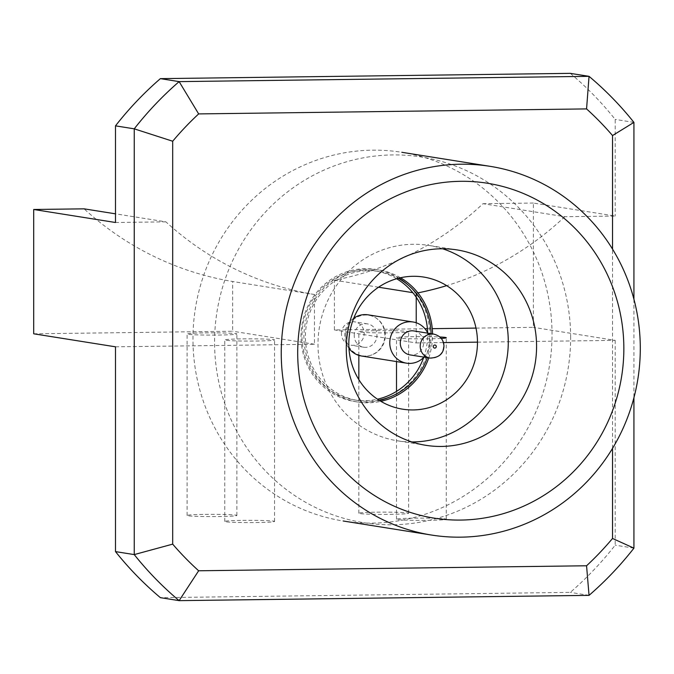<?xml version="1.0" encoding="UTF-8"?>
<svg xmlns="http://www.w3.org/2000/svg" width="674" height="674" viewBox="0 0 674 674"><rect width="100%" height="100%" fill="white"/><g stroke="black" fill="none" stroke-linecap="round" stroke-linejoin="round"><path stroke-width="0.51" stroke-dasharray="3.37 2.53" d="M115.498 346.815L314.472 344.246L314.472 295.254A66.886 64.266 99 0 0 301.008 336.343A66.886 64.266 99 0 0 301.48 344.414A66.886 64.266 99 0 0 354.836 401.569A66.886 64.266 99 0 0 379.504 400.508M389.816 396.986A66.886 64.266 99 0 0 429.203 342.763A66.886 64.266 99 0 0 429.675 334.683A66.886 64.266 99 0 0 416.212 293.948A66.886 64.266 99 0 0 407.686 284.655M400.516 277.755A66.886 64.266 99 0 0 378.746 269.912A66.886 64.266 99 0 0 303.907 336.798A66.886 64.266 99 0 0 357.734 402.033A66.886 64.266 99 0 0 380.861 401.325M428.748 357.877A66.886 64.266 99 0 0 432.573 335.138A66.886 64.266 99 0 0 432.556 333.916M205.166 514.38A24.887 1.129 180 0 1 236.877 515.467A24.887 1.129 180 0 1 218.797 516.554A24.887 1.129 180 0 1 187.094 515.467A24.887 1.129 180 0 1 205.166 514.38M205.166 332.88A24.887 1.129 180 0 1 236.877 333.967A24.887 1.129 180 0 1 218.797 335.045A24.887 1.129 180 0 1 187.094 333.967A24.887 1.129 180 0 1 205.166 332.88M242.825 520.37A24.887 1.129 180 0 1 274.537 521.457A24.887 1.129 180 0 1 256.465 522.544A24.887 1.129 180 0 1 224.754 521.457A24.887 1.129 180 0 1 242.825 520.37M242.825 338.87A24.887 1.129 180 0 1 274.537 339.957A24.887 1.129 180 0 1 256.465 341.036A24.887 1.129 180 0 1 224.754 339.957A24.887 1.129 180 0 1 242.825 338.87M414.577 518.154A24.887 1.129 180 0 1 446.281 519.241A24.887 1.129 180 0 1 428.209 520.328A24.887 1.129 180 0 1 396.506 519.241A24.887 1.129 180 0 1 414.577 518.154M441.251 338.415A24.887 1.129 180 0 1 428.209 338.82A24.887 1.129 180 0 1 396.506 337.741A24.887 1.129 180 0 1 414.577 336.655A24.887 1.129 180 0 1 439.878 336.983M376.918 512.164A24.887 1.129 180 0 1 408.621 513.251A24.887 1.129 180 0 1 390.549 514.338A24.887 1.129 180 0 1 358.846 513.251A24.887 1.129 180 0 1 376.918 512.164M376.918 330.664A24.887 1.129 180 0 1 408.621 331.751A24.887 1.129 180 0 1 390.549 332.83A24.887 1.129 180 0 1 358.846 331.751A24.887 1.129 180 0 1 376.918 330.664M476.004 328.095L533.387 327.353L533.387 203.043L615.185 216.051L564.787 216.699L482.997 203.691A311.11 298.911 -81 0 1 334.414 280.199L334.414 329.923L424.974 328.752M564.787 216.699A311.11 298.911 -81 0 1 446.651 285.641M417.914 292.87A311.11 298.911 -81 0 1 416.212 293.207L412.808 292.668M378.552 287.217L334.414 280.199M416.212 322.762L416.212 342.931L334.414 329.923M416.212 293.207L416.212 293.948M416.212 342.931L443.45 342.586M427.409 328.727L432.27 328.659M477.47 342.148L615.185 340.37L533.387 327.353M533.387 203.043L482.997 203.691M398.974 278.118A66.886 64.266 99 0 0 375.848 269.448A66.886 64.266 99 0 0 314.472 295.254L314.472 294.521L232.682 281.513A311.11 298.911 -81 0 1 84.098 208.839M314.472 294.521A311.11 298.911 -81 0 1 165.897 221.847L115.498 213.827M165.897 221.847L115.498 222.496M33.7 333.798L232.682 331.237L232.682 281.513M314.472 344.246L232.682 331.237M570.297 73.356A335.997 322.821 -81 0 1 615.185 119.408L615.185 216.051M615.185 340.37L615.185 545.165A335.997 322.821 -81 0 1 570.297 592.379L160.387 597.661M589.042 595.361L570.297 592.379M633.931 122.39L615.185 119.408M633.931 299.231L633.931 397.677M633.931 548.147L615.185 545.165M570.642 337.548A185.114 177.852 99 0 0 392.605 154.927A185.114 177.852 99 0 0 214.576 342.139A185.114 177.852 99 0 0 392.605 524.768A185.114 177.852 99 0 0 570.642 337.548M612.531 448.353L612.531 249.102M411.924 441.95A98.935 95.051 -81 0 1 397.601 440.821A98.935 95.051 -81 0 1 317.993 344.338A98.935 95.051 -81 0 1 428.681 245.403A98.935 95.051 -81 0 1 442.649 248.773M552.031 334.329A186.664 179.343 99 0 0 401.822 152.299A186.664 179.343 99 0 0 192.966 338.963A186.664 179.343 99 0 0 343.176 520.994A186.664 179.343 99 0 0 552.031 334.329M354.229 335.694A11.82 11.357 -81 0 1 367.456 323.874A11.82 11.357 -81 0 1 376.968 335.399A11.82 11.357 -81 0 1 363.741 347.228A11.82 11.357 -81 0 1 354.229 335.694M341.448 333.664A11.82 11.357 -81 0 1 354.676 321.843A11.82 11.357 -81 0 1 364.187 333.369A11.82 11.357 -81 0 1 350.96 345.189A11.82 11.357 -81 0 1 341.448 333.664M345.846 335.804A20.532 19.731 -81 0 1 365.594 315.036A20.532 19.731 -81 0 1 385.343 335.298A20.532 19.731 -81 0 1 365.594 356.066A20.532 19.731 -81 0 1 345.846 335.804M413.853 330.942A12.132 11.66 -81 0 1 423.617 342.771A12.132 11.66 -81 0 1 410.045 354.903M353.74 318.221A20.843 20.026 99 0 0 344.835 334.144A20.843 20.026 99 0 0 348.947 348.34M361.559 356.015A20.843 20.026 99 0 0 384.82 336.714A20.843 20.026 99 0 0 368.105 314.842M423.997 357.127A20.843 20.026 99 0 0 429.81 343.866A20.843 20.026 99 0 0 427.805 333.158M378.94 400.145A65.336 62.775 -81 0 1 357.978 400.491A65.336 62.775 -81 0 1 305.575 331.953A65.336 62.775 -81 0 1 378.502 271.445A65.336 62.775 -81 0 1 398.317 278.278M431.057 333.672A65.336 62.775 -81 0 1 430.905 339.991A65.336 62.775 -81 0 1 427.249 357.641M423.735 357.397A65.336 62.775 99 0 0 427.493 339.452A65.336 62.775 99 0 0 427.645 332.821M396.649 278.741A65.336 62.775 99 0 0 375.089 270.906A65.336 62.775 99 0 0 302.171 331.406A65.336 62.775 99 0 0 354.566 399.952A65.336 62.775 99 0 0 377.491 399.193M433.795 334.11A12.132 11.66 -81 0 1 443.559 345.939A12.132 11.66 -81 0 1 429.978 358.079M354.836 401.569L357.734 402.033M236.877 515.467L236.877 333.967M274.537 521.457L274.537 339.957M446.281 519.241L446.281 337.741M408.621 513.251L408.621 331.751M358.846 513.251L358.846 379.647M358.846 355.375L358.846 331.751M396.506 519.241L396.506 391.383M396.506 361.576L396.506 337.741M224.754 521.457L224.754 339.957M187.094 515.467L187.094 333.967M375.848 269.448L378.746 269.912M425.892 445.32L397.601 440.821M456.972 249.902L428.681 245.403M367.456 323.874L354.676 321.843M363.741 347.228L350.96 345.189M378.502 271.445L375.089 270.906M357.978 400.491L354.566 399.952"/><path stroke-width="1.01" d="M379.504 400.508A66.886 64.266 99 0 0 389.816 396.986M380.861 401.325A66.886 64.266 99 0 0 428.748 357.877M439.878 336.983A24.887 1.129 180 0 1 446.281 337.741A24.887 1.129 180 0 1 441.251 338.415M446.651 285.641A311.11 298.911 -81 0 1 417.914 292.87M412.808 292.668L378.552 287.217M416.212 293.948L416.212 322.762M424.974 328.752L427.409 328.727M432.27 328.659L476.004 328.095M443.45 342.586L477.47 342.148M115.498 213.827L84.098 208.839L33.7 209.488L33.7 333.798L115.498 346.815L115.498 551.61A335.997 322.821 -81 0 0 160.387 597.661L179.132 600.644A335.997 322.821 -81 0 1 134.244 554.592L115.498 551.61M612.531 249.102L612.531 135.55A304.892 292.929 99 0 0 586.565 108.91L198.653 113.914A304.892 292.929 99 0 0 172.687 141.228L172.687 544.137L134.244 554.592L134.244 128.835L115.498 125.853L115.498 222.496L33.7 209.488M407.686 284.655A66.886 64.266 99 0 0 398.974 278.118M115.498 125.853A335.997 322.821 -81 0 1 160.387 78.639L570.297 73.356L589.042 76.339A335.997 322.821 -81 0 1 633.931 122.39L633.931 299.231M432.556 333.916A66.886 64.266 99 0 0 400.516 277.755M633.931 397.677L633.931 548.147A335.997 322.821 -81 0 1 589.042 595.361L179.132 600.644L198.653 570.777L586.565 565.772A304.892 292.929 99 0 0 612.531 538.467L612.531 448.353M172.687 141.228L134.244 128.835A335.997 322.821 -81 0 1 179.132 81.621L160.387 78.639M198.653 113.914L179.132 81.621L589.042 76.339L586.565 108.91M633.931 548.147L612.531 538.467M589.042 595.361L586.565 565.772M172.687 544.137A304.892 292.929 99 0 0 198.653 570.777M633.931 122.39L612.531 135.55M442.649 248.773A98.935 95.051 -81 0 1 508.289 341.887A98.935 95.051 -81 0 1 411.924 441.95M536.58 346.385A98.935 95.051 -81 0 1 425.892 445.32A98.935 95.051 -81 0 1 346.276 348.837A98.935 95.051 -81 0 1 456.972 249.902A98.935 95.051 -81 0 1 536.58 346.385M623.846 348.584A169.553 162.906 -81 0 1 460.772 520.067A169.553 162.906 -81 0 1 297.697 352.788A169.553 162.906 -81 0 1 460.772 181.306A169.553 162.906 -81 0 1 623.846 348.584M281.243 353.007A186.664 179.343 -81 0 1 490.091 166.335A186.664 179.343 -81 0 1 640.3 348.374A186.664 179.343 -81 0 1 431.453 535.038A186.664 179.343 -81 0 1 281.243 353.007M348.812 343.942A66.886 64.266 -81 0 1 413.145 276.289A66.886 64.266 -81 0 1 477.47 342.282A66.886 64.266 -81 0 1 413.145 409.935A66.886 64.266 -81 0 1 348.812 343.942M400.28 343.074A12.132 11.66 -81 0 1 413.853 330.942L433.795 334.11A12.132 11.66 -81 0 0 420.214 346.242A12.132 11.66 -81 0 0 429.978 358.079L410.045 354.903A12.132 11.66 -81 0 1 400.28 343.074M433.289 346.571A1.559 1.491 -81 0 1 434.781 345.004A1.559 1.491 -81 0 1 436.28 346.537A1.559 1.491 -81 0 1 434.781 348.104A1.559 1.491 -81 0 1 433.289 346.571M348.947 348.34A20.843 20.026 99 0 0 361.559 356.015L406.54 363.168A20.843 20.026 99 0 0 423.997 357.127M427.805 333.158A20.843 20.026 99 0 0 413.095 321.995A20.843 20.026 99 0 0 389.825 341.305A20.843 20.026 99 0 0 406.54 363.168M398.317 278.278A65.336 62.775 -81 0 1 431.057 333.672M427.645 332.821A65.336 62.775 99 0 0 396.649 278.741M427.249 357.641A65.336 62.775 -81 0 1 378.94 400.145M377.491 399.193A65.336 62.775 99 0 0 423.735 357.397M413.095 321.995L368.105 314.842A20.843 20.026 99 0 0 353.74 318.221M358.846 379.647L358.846 355.375M396.506 391.383L396.506 361.576M490.091 166.335L401.822 152.299M431.453 535.038L343.176 520.994M429.978 358.079C438.934 357.759 443.593 353.757 443.964 346.074C443.703 339.856 440.316 335.863 433.795 334.11"/></g></svg>
